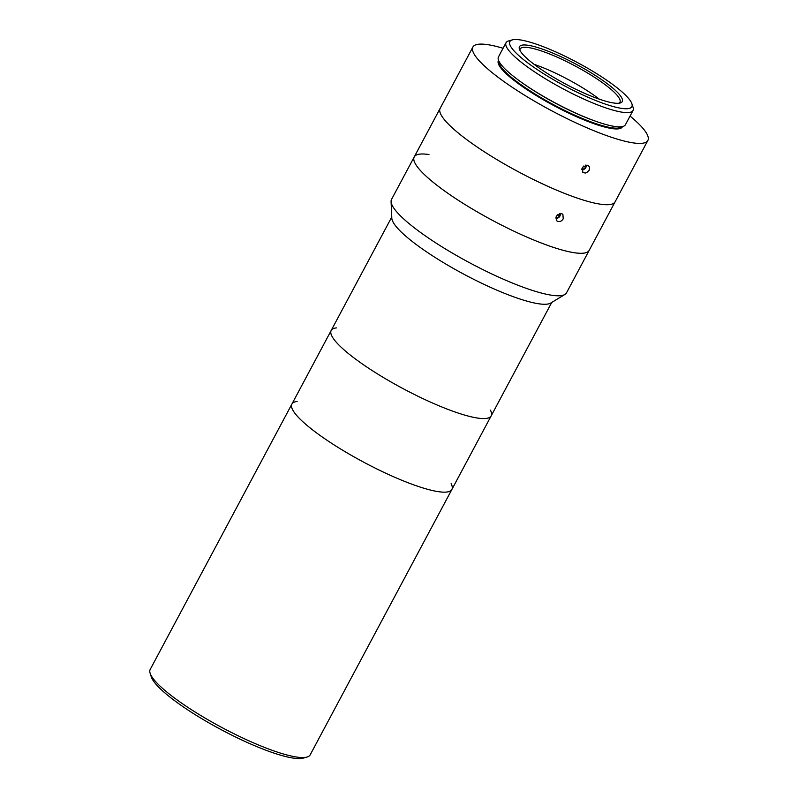 <?xml version="1.0" encoding="UTF-8"?>
<svg xmlns="http://www.w3.org/2000/svg" width="798" height="798" viewBox="0 0 798 798"><rect width="100%" height="100%" fill="white"/><g stroke="black" fill="none" stroke-linecap="round" stroke-linejoin="round"><path stroke-width="1.2" d="M512.276 39.9L508.565 40.947A71.97 13.855 28.1 0 0 506.052 42.693L498.461 56.917A71.97 13.855 28.1 0 0 555.418 103.042A71.97 13.855 28.1 0 0 625.433 124.717L633.033 110.483A71.97 13.855 28.1 0 0 633.073 107.431L631.886 103.76A69.137 13.307 -151.9 0 1 564.585 85.875A69.137 13.307 -151.9 0 1 512.276 39.9A69.137 13.307 -151.9 0 1 540.356 45.596A69.137 13.307 -151.9 0 1 631.886 103.76M503.079 48.269A99.171 19.092 28.1 0 0 472.895 47.042A99.171 19.092 28.1 0 0 551.378 110.603A99.171 19.092 28.1 0 0 647.856 140.468A99.171 19.092 28.1 0 0 630.051 116.069M587.837 165.186L589.632 167.181L589.163 170.253L586.73 172.617L585.193 173.056L582.749 172.268L582.7 167.141L587.837 165.186M428.985 154.533A99.171 19.092 28.1 0 0 414.222 156.927L440.147 108.368A99.171 19.092 28.1 0 0 518.64 171.919A99.171 19.092 28.1 0 0 615.118 201.784L647.856 140.468M519.927 50.344A56.558 10.893 -151.9 0 1 520.176 48.967A56.558 10.893 -151.9 0 1 545.114 52.259A56.558 10.893 -151.9 0 1 613.572 91.64A56.558 10.893 -151.9 0 1 619.956 102.244A56.558 10.893 -151.9 0 1 618.949 103.221M615.667 90.643A58.254 11.212 28.1 0 0 555.199 54.114A58.254 11.212 28.1 0 0 519.428 49.167A58.254 11.212 28.1 0 0 565.573 84.029A58.254 11.212 28.1 0 0 620.206 102.982A58.254 11.212 28.1 0 0 615.667 90.643M534.161 64.369A56.558 10.893 -151.9 0 1 537.942 65.705A56.558 10.893 -151.9 0 1 599.378 99.191M506.052 42.693A71.97 13.855 28.1 0 0 563.019 88.807A71.97 13.855 28.1 0 0 633.033 110.483M336.427 327.898A90.673 17.456 28.1 0 0 331.28 330.322A90.673 17.456 28.1 0 0 331.19 330.472A90.673 17.456 28.1 0 0 402.96 388.576A90.673 17.456 28.1 0 0 491.169 415.888A90.673 17.456 28.1 0 0 490.391 410.102M414.222 156.927A99.171 19.092 28.1 0 0 453.783 197.315A99.171 19.092 28.1 0 0 545.453 244.577A99.171 19.092 28.1 0 0 589.183 250.353A99.171 19.092 28.1 0 1 492.705 220.487A99.171 19.092 28.1 0 1 414.222 156.927L391.529 199.42A99.171 19.092 28.1 0 0 391.08 201.635L391.808 218.193A90.673 17.456 28.1 0 0 463.987 274.273A90.673 17.456 28.1 0 0 550.75 303.06L564.914 294.452A99.171 19.092 28.1 0 0 566.5 292.846L615.118 201.784A99.171 19.092 28.1 0 1 571.378 196.009A99.171 19.092 28.1 0 1 479.708 148.747A99.171 19.092 28.1 0 1 440.147 108.368L472.895 47.042M391.08 201.635A99.171 19.092 28.1 0 0 470.022 262.981A99.171 19.092 28.1 0 0 564.914 294.452M150.144 673.293L151.331 676.963A87.84 16.908 28.1 0 0 161.306 689.711A87.84 16.908 28.1 0 0 237.455 737.921A87.84 16.908 28.1 0 0 303.29 758.1L307.001 757.053A90.673 17.456 -151.9 0 1 239.041 736.225A90.673 17.456 -151.9 0 1 160.428 686.45A90.673 17.456 -151.9 0 1 150.144 673.293A90.673 17.456 -151.9 0 1 150.204 669.442L291.908 404.057A90.673 17.456 -151.9 0 1 297.135 401.474M451.109 483.688A90.673 17.456 -151.9 0 1 451.877 489.473L310.173 754.858A90.673 17.456 -151.9 0 1 307.001 757.053M302.133 421.065A90.673 17.456 -151.9 0 1 291.908 404.057A90.673 17.456 28.1 0 0 363.669 462.162A90.673 17.456 28.1 0 0 451.877 489.473A90.673 17.456 -151.9 0 1 388.576 474.511A90.673 17.456 -151.9 0 1 302.133 421.065M586.011 165.036A3.262 2.594 -46.9 0 1 585.792 167.62A3.262 2.594 -46.9 0 1 581.782 169.515M585.592 165.126L585.552 167.53L583.238 169.316L581.902 168.827M582.091 168.238L583.238 169.316M583.877 165.954L585.552 167.53M560.086 213.605A3.262 2.594 -46.9 0 1 557.303 218.163A3.262 2.594 -46.9 0 1 555.857 218.083M559.667 213.684L559.617 216.088L557.313 217.884L555.977 217.385M556.166 216.807L557.313 217.884M557.942 214.522L559.617 216.088M563.228 218.812C561.792 221.086 559.987 221.964 557.802 221.445L556.814 220.837C555.159 216.398 556.854 214.044 561.912 213.754L562.889 214.353L563.228 218.812M291.988 403.908A90.673 17.456 28.1 0 0 291.908 404.057L331.19 330.472A90.673 17.456 28.1 0 0 402.96 388.576A90.673 17.456 28.1 0 0 491.169 415.888L551.727 302.462M518.052 79.83A69.705 13.416 28.1 0 0 595.498 121.176M621.672 126.712A69.705 13.416 -151.9 0 1 554.321 105.107A69.705 13.416 -151.9 0 1 498.89 61.147M498.56 60.379A70.274 13.526 28.1 0 0 554.002 105.695A70.274 13.526 28.1 0 0 622.5 126.563M331.19 330.472L391.758 217.046M451.877 489.473L491.169 415.888"/></g></svg>

